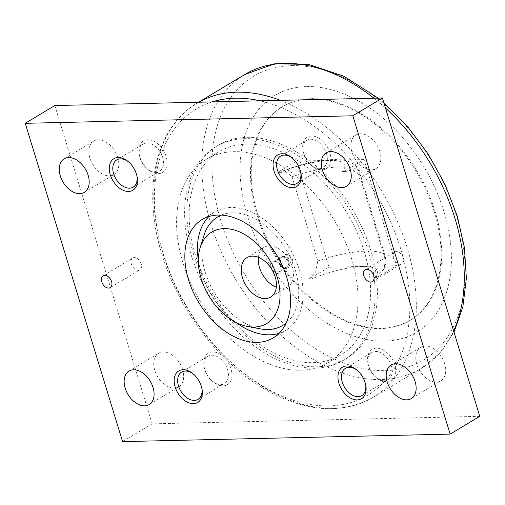 <?xml version="1.0" encoding="UTF-8"?>
<svg xmlns="http://www.w3.org/2000/svg" width="505" height="505" viewBox="0 0 505 505"><rect width="100%" height="100%" fill="white"/><g stroke="black" fill="none" stroke-linecap="round" stroke-linejoin="round"><path stroke-width="0.38" stroke-dasharray="2.52 1.89" d="M290.034 264.809A5.656 3.743 59 0 1 284.757 260.618A5.656 3.743 59 0 1 285.521 254.747A5.656 3.743 59 0 1 286.84 254.375A5.656 3.743 59 0 1 292.111 258.566A5.656 3.743 59 0 1 291.347 264.443A5.656 3.743 59 0 1 290.034 264.809M283.204 256.559A5.656 3.743 59 0 1 286.247 257.79A5.656 3.743 59 0 1 288.999 262.379A5.656 3.743 59 0 1 287.711 266.627A5.656 3.743 59 0 1 286.392 267A5.656 3.743 59 0 1 281.121 262.802A5.656 3.743 59 0 1 281.885 256.931A5.656 3.743 59 0 1 283.204 256.559M282.049 255.896A6.906 4.564 59 0 1 285.761 257.392A6.906 4.564 59 0 1 289.125 262.991A6.906 4.564 59 0 1 285.944 268.628A6.906 4.564 59 0 1 279.082 262.373A6.906 4.564 59 0 1 282.049 255.896M275.061 261.451A5.656 3.743 59 0 1 278.103 262.676A5.656 3.743 59 0 1 280.856 267.265A5.656 3.743 59 0 1 279.568 271.52A5.656 3.743 59 0 1 278.249 271.886A5.656 3.743 59 0 1 272.978 267.694A5.656 3.743 59 0 1 273.742 261.817A5.656 3.743 59 0 1 275.061 261.451M282.402 257.045A5.656 3.743 59 0 1 287.673 261.236A5.656 3.743 59 0 1 286.909 267.113A5.656 3.743 59 0 1 285.59 267.48A5.656 3.743 59 0 1 280.319 263.288A5.656 3.743 59 0 1 281.083 257.411A5.656 3.743 59 0 1 282.402 257.045M273.906 260.782A6.906 4.564 59 0 1 277.624 262.278A6.906 4.564 59 0 1 280.982 267.877A6.906 4.564 59 0 1 277.8 273.514A6.906 4.564 59 0 1 270.939 267.259A6.906 4.564 59 0 1 273.906 260.782M351.65 259.002A118.498 78.338 -121 0 0 206.305 159.34A118.498 78.338 -121 0 0 182.949 262.865A118.498 78.338 -121 0 0 328.3 362.527A118.498 78.338 -121 0 0 351.65 259.002M364.231 251.446A118.498 78.338 -121 0 0 218.886 151.784A118.498 78.338 -121 0 0 195.53 255.315A118.498 78.338 -121 0 0 340.881 354.977A118.498 78.338 -121 0 0 364.231 251.446M260.208 328.837A63.276 41.833 59 0 1 204.033 235.273M221.285 215.092A63.276 41.833 59 0 1 232.439 212.794A63.276 41.833 59 0 1 290.129 256.963A63.276 41.833 59 0 1 286.127 323.099M291.953 65.625A165.362 109.326 59 0 1 456.293 215.439A165.362 109.326 59 0 1 385.208 370.645A165.362 109.326 59 0 1 220.868 220.836A165.362 109.326 59 0 1 291.953 65.625M306.838 86.57A137.991 91.228 59 0 1 443.977 211.582A137.991 91.228 59 0 1 384.659 341.102A137.991 91.228 59 0 1 247.519 216.089A137.991 91.228 59 0 1 306.838 86.57M434.313 211.803A124.426 82.258 -121 0 0 281.702 107.161A124.426 82.258 -121 0 0 257.178 215.869A124.426 82.258 -121 0 0 409.795 320.511A124.426 82.258 -121 0 0 434.313 211.803M257.916 215.42A124.426 82.258 59 0 1 282.44 106.719A124.426 82.258 59 0 1 435.058 211.361A124.426 82.258 59 0 1 410.533 320.063A124.426 82.258 59 0 1 257.916 215.42M368.454 251.351A124.426 82.258 -121 0 0 215.837 146.709A124.426 82.258 -121 0 0 191.313 255.41A124.426 82.258 -121 0 0 343.93 360.052A124.426 82.258 -121 0 0 368.454 251.351M193.535 254.078A124.426 82.258 59 0 1 218.053 145.377A124.426 82.258 59 0 1 370.67 250.019A124.426 82.258 59 0 1 346.146 358.72A124.426 82.258 59 0 1 193.535 254.078M376.509 277.239L376.616 277.58L374.394 277.63L376.509 277.239L384.09 268.767L385.258 259.45L359.503 175.203L352.395 169.787L344.277 171.814L341.954 171.523A47.401 12.537 163 0 0 330.043 160.47A47.401 12.537 163 0 0 278.911 172.969L285.363 171.359L292.023 176.75L317.778 260.997L315.675 271.949L309.028 278.785L311.351 279.076L309.129 279.126L309.028 278.785M444.697 363.714A19.556 12.928 -121 0 0 420.703 347.27A19.556 12.928 -121 0 0 416.852 364.351A19.556 12.928 -121 0 0 440.84 380.802A19.556 12.928 -121 0 0 444.697 363.714M379.817 151.506A19.556 12.928 -121 0 0 355.829 135.056A19.556 12.928 -121 0 0 351.972 152.144A19.556 12.928 -121 0 0 375.96 168.594A19.556 12.928 -121 0 0 379.817 151.506M182.633 369.723A19.556 12.928 -121 0 0 158.639 353.273A19.556 12.928 -121 0 0 154.789 370.361A19.556 12.928 -121 0 0 178.776 386.811A19.556 12.928 -121 0 0 182.633 369.723M117.753 157.516A19.556 12.928 -121 0 0 93.76 141.065A19.556 12.928 -121 0 0 89.909 158.153A19.556 12.928 -121 0 0 113.896 174.604A19.556 12.928 -121 0 0 117.753 157.516M403.249 257.815A6.906 4.564 -121 0 0 394.777 252.014A6.906 4.564 -121 0 0 393.42 258.042A6.906 4.564 -121 0 0 401.885 263.85A6.906 4.564 -121 0 0 403.249 257.815M141.185 263.825A6.906 4.564 -121 0 0 132.714 258.017A6.906 4.564 -121 0 0 131.357 264.052A6.906 4.564 -121 0 0 139.822 269.853A6.906 4.564 -121 0 0 141.185 263.825M357.243 370.373A15.914 10.523 59 0 1 357.71 370.746A15.914 10.523 59 0 1 365.456 383.655A15.914 10.523 59 0 1 365.57 384.242M384.52 380.802A15.914 10.523 -121 0 0 388.225 379.766A15.914 10.523 -121 0 0 390.378 363.24A15.914 10.523 -121 0 0 375.543 351.442A15.914 10.523 -121 0 0 371.838 352.477A15.914 10.523 -121 0 0 368.208 364.44A15.914 10.523 -121 0 0 375.96 377.349A15.914 10.523 -121 0 0 384.52 380.802M376.446 348.185A18.407 12.171 -121 0 0 367.962 363.215A18.407 12.171 -121 0 0 376.926 378.144A18.407 12.171 -121 0 0 386.824 382.14A18.407 12.171 -121 0 0 394.74 364.863A18.407 12.171 -121 0 0 376.446 348.185M292.363 158.166A15.914 10.523 59 0 1 292.831 158.538A15.914 10.523 59 0 1 300.582 171.441A15.914 10.523 59 0 1 300.69 172.035M319.64 168.594A15.914 10.523 -121 0 0 323.345 167.559A15.914 10.523 -121 0 0 325.498 151.033A15.914 10.523 -121 0 0 310.67 139.235A15.914 10.523 -121 0 0 306.964 140.27A15.914 10.523 -121 0 0 303.328 152.232A15.914 10.523 -121 0 0 311.08 165.141A15.914 10.523 -121 0 0 319.64 168.594M311.566 135.978A18.407 12.171 -121 0 0 303.082 151.008A18.407 12.171 -121 0 0 312.046 165.937A18.407 12.171 -121 0 0 321.95 169.926A18.407 12.171 -121 0 0 329.86 152.655A18.407 12.171 -121 0 0 311.566 135.978M193.453 374.129A15.914 10.523 59 0 1 193.92 374.502A15.914 10.523 59 0 1 201.672 387.404A15.914 10.523 59 0 1 201.779 387.998M220.729 384.558A15.914 10.523 -121 0 0 224.435 383.522A15.914 10.523 -121 0 0 226.587 366.99A15.914 10.523 -121 0 0 211.753 355.198A15.914 10.523 -121 0 0 208.047 356.233A15.914 10.523 -121 0 0 204.418 368.195A15.914 10.523 -121 0 0 212.169 381.105A15.914 10.523 -121 0 0 220.729 384.558M212.655 351.941A18.407 12.171 -121 0 0 204.171 366.971A18.407 12.171 -121 0 0 213.135 381.9A18.407 12.171 -121 0 0 223.033 385.889A18.407 12.171 -121 0 0 230.949 368.612A18.407 12.171 -121 0 0 212.655 351.941M128.573 161.916A15.914 10.523 59 0 1 129.04 162.294A15.914 10.523 59 0 1 136.792 175.197A15.914 10.523 59 0 1 136.899 175.784M155.849 172.35A15.914 10.523 -121 0 0 159.555 171.315A15.914 10.523 -121 0 0 161.707 154.782A15.914 10.523 -121 0 0 146.879 142.991A15.914 10.523 -121 0 0 143.174 144.02A15.914 10.523 -121 0 0 139.544 155.988A15.914 10.523 -121 0 0 147.29 168.897A15.914 10.523 -121 0 0 155.849 172.35M147.776 139.727A18.407 12.171 -121 0 0 139.292 154.764A18.407 12.171 -121 0 0 148.255 169.686A18.407 12.171 -121 0 0 158.16 173.682A18.407 12.171 -121 0 0 166.069 156.405A18.407 12.171 -121 0 0 147.776 139.727M279.057 333.338A69.027 45.633 -121 0 0 285.811 330.333A69.027 45.633 -121 0 0 299.414 270.03A69.027 45.633 -121 0 0 214.745 211.974A69.027 45.633 -121 0 0 208.918 216.519M198.326 260.081A69.027 45.633 -121 0 0 201.141 272.277A69.027 45.633 -121 0 0 235.633 322.215M258.371 257.31A23.009 15.213 59 0 1 264.014 247.418A23.009 15.213 59 0 1 292.237 266.773A23.009 15.213 59 0 1 287.698 286.878A23.009 15.213 59 0 1 276.317 287.206M479.75 416.335L152.169 423.846L54.849 105.532M152.169 423.846L122.57 441.616M374.394 277.63A47.401 12.537 -17 0 0 362.483 266.577A47.401 12.537 -17 0 0 311.351 279.076M376.616 277.58L396.444 265.668L364.01 159.567L344.176 171.473L344.277 171.814M278.911 172.969L276.69 173.019L296.523 161.114L328.963 267.214L309.129 279.126M364.01 159.567L296.523 161.114M344.176 171.473L341.954 171.523M276.797 173.36L276.69 173.019M328.963 267.214L396.444 265.668M198.661 102.237A171.422 113.328 -121 0 0 196.824 103.304A171.422 113.328 -121 0 0 163.039 253.068A171.422 113.328 -121 0 0 333.395 408.368A171.422 113.328 -121 0 0 373.302 397.233A171.422 113.328 -121 0 0 407.087 247.475A171.422 113.328 -121 0 0 280.37 100.362M212.012 101.928A166.82 110.286 -121 0 0 163.355 254.766A166.82 110.286 -121 0 0 329.14 405.9A166.82 110.286 -121 0 0 400.85 249.325A166.82 110.286 -121 0 0 260.069 100.83M244.78 74.513A171.422 113.328 -121 0 0 210.995 224.277A171.422 113.328 -121 0 0 381.351 379.571A171.422 113.328 -121 0 0 421.258 368.442A171.422 113.328 -121 0 0 453.641 330.933M385.498 108.051A171.422 113.328 -121 0 0 373.978 98.216M385.258 259.45A59.249 15.668 -17 0 0 385.315 256.628A59.249 15.668 -17 0 0 366.763 251.073A59.249 15.668 -17 0 0 317.778 260.997M359.503 175.203A59.249 15.668 -17 0 0 359.554 172.382A59.249 15.668 -17 0 0 341.008 166.827A59.249 15.668 -17 0 0 292.023 176.75M287.711 266.627L291.347 264.443M286.247 257.79L285.761 257.392M288.999 262.379L289.125 262.991M279.568 271.52L286.909 267.113M278.103 262.676L277.624 262.278M280.856 267.265L280.982 267.877M206.305 159.34L218.886 151.784M198.604 102.237L196.824 103.304C155.559 127.153 141.684 190.372 161.916 254.337C178.625 310.253 219.959 364.124 266.236 390.081C306.301 412.219 341.992 414.599 373.302 397.233L421.258 368.442L439.962 352.97L454.001 332.113M378.125 98.121L383.939 102.951M281.702 107.161L282.44 106.719M215.837 146.709L218.053 145.377M391.104 365.039L420.703 347.27M326.224 152.832L355.829 135.056M129.04 371.049L158.639 353.273M64.16 158.835L93.76 141.065M365.178 269.784L394.777 252.014M103.115 275.793L132.714 258.017M361.826 395.617L388.225 379.766M357.71 370.746L356.745 369.95M365.456 383.655L365.708 384.879M375.96 377.349L376.926 378.144M368.208 364.44L367.962 363.215M296.953 183.41L323.345 167.559M292.831 158.538L291.865 157.743M300.582 171.441L300.828 172.666M311.08 165.141L312.046 165.937M303.328 152.232L303.082 151.008M198.036 399.373L224.435 383.522M193.92 374.502L192.954 373.706M201.672 387.404L201.918 388.629M212.169 381.105L213.135 381.9M204.418 368.195L204.171 366.971M133.162 187.166L159.555 171.315M129.04 162.294L128.074 161.499M136.792 175.197L137.038 176.422M147.29 168.897L148.255 169.686M139.544 155.988L139.292 154.764M202.164 219.523L214.745 211.974M246.989 257.638L264.014 247.418M270.68 297.091L287.698 286.878M273.23 337.889L285.811 330.333M116.775 159.87L143.174 144.02M181.655 372.078L208.047 356.233M280.565 156.114L306.964 140.27M345.445 368.328L371.838 352.477M110.223 287.629L139.822 269.853M372.286 281.62L401.885 263.85M84.297 192.373L113.896 174.604M149.171 404.581L178.776 386.811M346.361 186.37L375.96 168.594M411.24 398.578L440.84 380.802M384.09 268.767C386.085 264.677 386.495 260.63 385.315 256.628L359.554 172.382C354.119 159.454 342.251 159.542 331.867 159.593C314.722 160.622 296.65 165.084 277.643 172.981M343.93 360.052L346.146 358.72M409.795 320.511L410.533 320.063M328.3 362.527L340.881 354.977M273.742 261.817L281.083 257.411M281.885 256.931L285.521 254.747"/><path stroke-width="0.76" d="M286.127 323.099A63.276 41.833 59 0 1 268.123 329.512A63.276 41.833 59 0 1 260.208 328.837L247.551 326.464A53.36 35.274 -121 0 0 254.223 327.032A53.36 35.274 -121 0 0 277.163 276.948A53.36 35.274 -121 0 0 224.132 228.607A53.36 35.274 -121 0 0 200.182 247.564A53.36 35.274 -121 0 0 247.551 326.464M200.182 247.564L204.033 235.273A63.276 41.833 59 0 1 221.285 215.092M387.247 382.127A19.556 12.928 59 0 1 391.104 365.039A19.556 12.928 59 0 1 415.091 381.49A19.556 12.928 59 0 1 411.24 398.578A19.556 12.928 59 0 1 387.247 382.127M322.367 169.92A19.556 12.928 59 0 1 326.224 152.832A19.556 12.928 59 0 1 350.211 169.282A19.556 12.928 59 0 1 346.361 186.37A19.556 12.928 59 0 1 322.367 169.92M125.183 388.13A19.556 12.928 59 0 1 129.04 371.049A19.556 12.928 59 0 1 153.028 387.493A19.556 12.928 59 0 1 149.171 404.581A19.556 12.928 59 0 1 125.183 388.13M60.303 175.923A19.556 12.928 59 0 1 64.16 158.835A19.556 12.928 59 0 1 88.148 175.285A19.556 12.928 59 0 1 84.297 192.373A19.556 12.928 59 0 1 60.303 175.923M363.815 275.818A6.906 4.564 59 0 1 365.178 269.784A6.906 4.564 59 0 1 373.643 275.591A6.906 4.564 59 0 1 372.286 281.62A6.906 4.564 59 0 1 363.815 275.818M101.751 281.822A6.906 4.564 59 0 1 103.115 275.793A6.906 4.564 59 0 1 111.58 281.601A6.906 4.564 59 0 1 110.223 287.629A6.906 4.564 59 0 1 101.751 281.822M365.57 384.242A15.914 10.523 59 0 1 361.826 395.617A15.914 10.523 59 0 1 358.121 396.652A15.914 10.523 59 0 1 343.293 384.854A15.914 10.523 59 0 1 345.445 368.328A15.914 10.523 59 0 1 349.151 367.293A15.914 10.523 59 0 1 357.243 370.373M346.84 365.955A18.407 12.171 59 0 1 356.745 369.95A18.407 12.171 59 0 1 365.708 384.879A18.407 12.171 59 0 1 357.224 399.909A18.407 12.171 59 0 1 338.931 383.232A18.407 12.171 59 0 1 346.84 365.955M300.69 172.035A15.914 10.523 59 0 1 296.953 183.41A15.914 10.523 59 0 1 293.247 184.445A15.914 10.523 59 0 1 278.413 172.647A15.914 10.523 59 0 1 280.565 156.114A15.914 10.523 59 0 1 284.271 155.085A15.914 10.523 59 0 1 292.363 158.166M281.967 153.747A18.407 12.171 59 0 1 291.865 157.743A18.407 12.171 59 0 1 300.828 172.666A18.407 12.171 59 0 1 292.344 187.702A18.407 12.171 59 0 1 274.051 171.025A18.407 12.171 59 0 1 281.967 153.747M201.779 387.998A15.914 10.523 59 0 1 198.036 399.373A15.914 10.523 59 0 1 194.33 400.408A15.914 10.523 59 0 1 179.502 388.61A15.914 10.523 59 0 1 181.655 372.078A15.914 10.523 59 0 1 185.36 371.049A15.914 10.523 59 0 1 193.453 374.129M183.05 369.71A18.407 12.171 59 0 1 192.954 373.706A18.407 12.171 59 0 1 201.918 388.629A18.407 12.171 59 0 1 193.434 403.665A18.407 12.171 59 0 1 175.14 386.988A18.407 12.171 59 0 1 183.05 369.71M136.899 175.784A15.914 10.523 59 0 1 133.162 187.166A15.914 10.523 59 0 1 129.457 188.195A15.914 10.523 59 0 1 114.622 176.403A15.914 10.523 59 0 1 116.775 159.87A15.914 10.523 59 0 1 120.48 158.841A15.914 10.523 59 0 1 128.573 161.916M118.176 157.503A18.407 12.171 59 0 1 128.074 161.499A18.407 12.171 59 0 1 137.038 176.422A18.407 12.171 59 0 1 128.554 191.458A18.407 12.171 59 0 1 110.26 174.78A18.407 12.171 59 0 1 118.176 157.503M188.561 279.833A69.027 45.633 59 0 1 202.164 219.523A69.027 45.633 59 0 1 286.834 277.58A69.027 45.633 59 0 1 273.23 337.889A69.027 45.633 59 0 1 188.561 279.833M208.918 216.519A69.027 45.633 -121 0 0 198.326 260.081M242.457 277.744A23.009 15.213 59 0 1 246.989 257.638A23.009 15.213 59 0 1 275.212 276.993A23.009 15.213 59 0 1 270.68 297.091A23.009 15.213 59 0 1 242.457 277.744M276.317 287.206A23.009 15.213 59 0 1 259.475 267.524A23.009 15.213 59 0 1 258.371 257.31M235.633 322.215A69.027 45.633 -121 0 0 279.057 333.338M25.25 123.302L54.849 105.532L382.43 98.02L479.75 416.335L450.151 434.111L352.831 115.796L25.25 123.302L122.57 441.616L450.151 434.111M382.43 98.02L352.831 115.796M280.37 100.362A171.422 113.328 -121 0 0 236.725 92.175A171.422 113.328 -121 0 0 198.661 102.237M260.069 100.83A166.82 110.286 -121 0 0 235.065 98.197A166.82 110.286 -121 0 0 212.012 101.928M373.978 98.216A171.422 113.328 -121 0 0 284.681 63.384A171.422 113.328 -121 0 0 244.78 74.513L198.604 102.237M453.641 330.933A171.422 113.328 -121 0 0 455.043 218.684A171.422 113.328 -121 0 0 385.498 108.051M244.78 74.513L274.878 63.737L308.77 64.457L343.937 76.268L378.125 98.121M383.939 102.951L407.598 126.629L428.24 154.151L445.031 184.394L457.29 216.14L464.455 247.791L466.367 278.438L462.87 306.914L454.001 332.113"/></g></svg>
